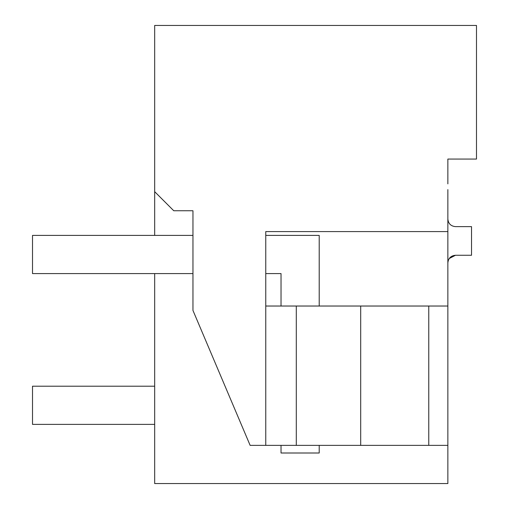 <?xml version="1.0" encoding="UTF-8"?>
<svg xmlns="http://www.w3.org/2000/svg" width="509" height="509" viewBox="0 0 509 509"><rect width="100%" height="100%" fill="white"/><g stroke="black" fill="none" stroke-linecap="round" stroke-linejoin="round"><path stroke-width="0.76" d="M447.856 189.602L447.856 483.55L154.672 483.55L154.672 273.581M154.672 235.406L154.672 191.664L173.76 210.751L192.956 210.751L192.956 310.426L250.135 445.369L428.769 445.369L428.769 306.03L447.856 306.03M447.856 183.876L447.856 159.062L476.488 159.062L476.488 25.45L154.672 25.45L154.672 191.664M449.224 258.534L455.491 255.263L471.525 255.263L471.525 226.632L455.491 226.632C450.853 226.174 448.308 223.629 447.856 218.997M447.856 262.899C448.314 258.26 450.859 255.715 455.491 255.263M447.856 445.369L428.769 445.369L447.856 445.369M447.856 231.589L265.762 231.589L265.762 445.369M296.295 445.369L296.295 306.03L428.769 306.03M296.295 306.03L265.762 306.03M360.69 445.369L360.69 306.03M154.672 386.204L32.512 386.204L32.512 424.379L154.672 424.379M192.956 273.581L32.512 273.581L32.512 235.406L192.956 235.406M281.032 306.03L281.032 273.581L265.762 273.581M319.207 306.03L319.207 235.406L265.762 235.406M281.032 445.369L281.032 453.004L319.207 453.004L319.207 445.369"/></g></svg>
